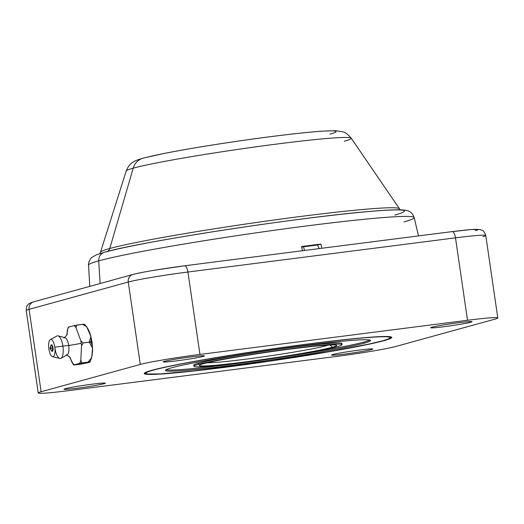 <?xml version="1.0" encoding="UTF-8"?>
<svg xmlns="http://www.w3.org/2000/svg" width="524" height="524" viewBox="0 0 524 524"><rect width="100%" height="100%" fill="white"/><g stroke="black" fill="none" stroke-linecap="round" stroke-linejoin="round"><path stroke-width="0.79" d="M467.519 320.269A46.905 2.214 -8.3 0 1 494.905 319.155L395.731 346.482A46.905 2.214 -8.3 0 1 336.081 356.484L68.506 390.649A46.905 2.214 -8.3 0 1 41.114 391.762L140.294 364.435A46.905 2.214 -8.3 0 1 199.945 354.434L467.519 320.269L455.494 237.844A46.905 2.214 -8.3 0 1 485.774 235.518A46.905 2.214 171.7 0 0 455.494 237.844A6.95 2.456 -97.3 0 0 452.225 231.608A6.95 2.456 -97.3 0 0 452.101 231.634A6.95 2.456 82.7 0 1 452.225 231.608A6.95 2.456 82.7 0 1 455.494 237.844L187.919 272.015A6.95 2.456 -97.3 0 0 184.651 265.779A6.95 2.456 -97.3 0 0 184.533 265.806A6.95 2.456 82.7 0 1 184.651 265.779A6.95 2.456 82.7 0 1 187.919 272.015A46.905 2.214 171.7 0 0 128.269 282.017A6.95 6.491 -105.4 0 1 132.873 274.491A6.95 6.491 74.6 0 0 128.269 282.017A46.905 2.214 -8.3 0 1 187.919 272.015L199.945 354.434A46.905 2.214 171.7 0 0 140.294 364.435L128.269 282.017L29.095 309.343L41.114 391.762L140.294 364.435L128.269 282.017L29.095 309.343A6.95 6.491 -105.4 0 1 33.693 301.817A6.95 6.491 74.6 0 0 29.095 309.343A46.905 2.214 171.7 0 0 26.2 310.555A46.905 2.214 -8.3 0 1 29.095 309.343L41.114 391.762A46.905 2.214 171.7 0 0 38.226 392.974A46.905 2.214 171.7 0 0 68.506 390.649L336.081 356.484A46.905 2.214 171.7 0 0 395.731 346.482L494.905 319.155A46.905 2.214 171.7 0 0 497.8 317.937A46.905 2.214 171.7 0 0 467.519 320.269L455.494 237.844L187.919 272.015L199.945 354.434L467.519 320.269M203.155 356.405A20.849 0.983 171.7 0 0 190.985 356.903A20.849 0.983 171.7 0 0 164.471 361.35A20.849 0.983 171.7 0 0 176.647 360.853A20.849 0.983 171.7 0 0 203.155 356.405A20.849 0.983 171.7 0 0 204.445 355.868A20.849 0.983 171.7 0 0 187.389 357.381A20.849 0.983 171.7 0 0 164.471 361.35A20.849 0.983 171.7 0 0 163.187 361.887A20.849 0.983 171.7 0 0 180.243 360.374A20.849 0.983 171.7 0 0 203.155 356.405L203.057 355.717L203.155 356.405M103.981 383.738A20.849 0.983 171.7 0 0 91.805 384.23A20.849 0.983 171.7 0 0 65.297 388.677A20.849 0.983 171.7 0 0 77.467 388.179A20.849 0.983 171.7 0 0 103.981 383.738A20.849 0.983 171.7 0 0 105.265 383.195A20.849 0.983 171.7 0 0 88.209 384.708A20.849 0.983 171.7 0 0 65.297 388.677A20.849 0.983 171.7 0 0 64.007 389.214A20.849 0.983 171.7 0 0 81.063 387.708A20.849 0.983 171.7 0 0 103.981 383.738L103.876 383.044L103.981 383.738M371.549 349.567A20.849 0.983 171.7 0 0 359.379 350.065A20.849 0.983 171.7 0 0 332.864 354.506A20.849 0.983 171.7 0 0 345.041 354.014A20.849 0.983 171.7 0 0 371.549 349.567A20.849 0.983 171.7 0 0 372.839 349.03A20.849 0.983 171.7 0 0 355.783 350.543A20.849 0.983 171.7 0 0 332.864 354.506A20.849 0.983 171.7 0 0 331.581 355.049A20.849 0.983 171.7 0 0 348.637 353.536A20.849 0.983 171.7 0 0 371.549 349.567L371.451 348.879L371.549 349.567M470.729 322.24A20.849 0.983 171.7 0 0 458.559 322.738A20.849 0.983 171.7 0 0 432.045 327.179A20.849 0.983 171.7 0 0 444.214 326.688A20.849 0.983 171.7 0 0 470.729 322.24A20.849 0.983 171.7 0 0 472.013 321.703A20.849 0.983 171.7 0 0 454.956 323.21A20.849 0.983 171.7 0 0 432.045 327.179A20.849 0.983 171.7 0 0 430.761 327.723A20.849 0.983 171.7 0 0 447.817 326.21A20.849 0.983 171.7 0 0 470.729 322.24L470.631 321.553L470.729 322.24M311.027 343.606A125.079 5.902 171.7 0 0 151.953 370.278A125.079 5.902 171.7 0 0 224.993 367.311A125.079 5.902 171.7 0 0 384.066 340.639A125.079 5.902 171.7 0 0 311.027 343.606A125.079 5.902 171.7 0 0 144.244 373.514A125.079 5.902 171.7 0 0 224.993 367.311L224.993 367.311A125.079 5.902 171.7 0 0 391.782 337.404A125.079 5.902 171.7 0 0 311.027 343.606M482.886 236.73A46.905 2.214 171.7 0 0 485.774 235.518L497.8 317.937M452.101 231.634A39.955 1.886 -8.3 0 1 475.432 230.691M485.774 235.518C483.41 229.04 482.001 230.724 479.958 229.532L471.181 229.558L452.225 231.608L184.651 265.779L155.012 270.129C145.626 271.76 140.386 272.591 132.873 274.491A6.95 6.491 74.6 0 1 133.718 274.321A39.955 1.886 -8.3 0 1 184.533 265.806M34.538 301.654A6.95 6.491 74.6 0 0 33.693 301.817L132.873 274.491M91.949 342.034L89.132 342.198L90.947 336.598L86.67 326.662L82.589 324.356L74.113 325.587L68.585 327.114A20.731 7.329 -97.3 0 0 67.413 330.1L66.836 334.98L67.832 328.555M73.196 364.252L69.692 357.027L72.181 362.752L74.487 364.986L87.947 362.746C90.619 361.96 90.665 361.756 88.097 362.13L91.7 357.637L92.565 347.949L89.132 342.198L92.054 341.969L92.604 349.652M67.314 334.083C67.354 334.6 66.26 335.884 64.033 337.934A8.685 3.072 82.7 0 1 68.696 345.486A17.371 0.819 171.7 0 0 81.233 343.272A20.731 7.329 -97.3 0 0 80.807 340.724L76.032 327.723L76.563 325.122L82.589 324.356C84.423 323.485 86.729 326.046 89.512 332.026C91.798 339.238 91.674 342.624 89.132 342.198C91.228 341.255 92.375 344.13 92.584 350.825C91.824 358.875 90.331 362.641 88.097 362.13C90.41 361.796 90.56 361.946 88.556 362.582L80.506 364.219L74.094 364.887A20.731 7.329 -97.3 0 1 72.181 362.752A20.731 7.329 -97.3 0 0 74.094 364.887L79.622 363.361A20.731 7.329 -97.3 0 0 80.794 360.374L81.554 345.847A20.731 7.329 -97.3 0 0 81.233 343.272A17.371 0.819 -8.3 0 1 68.696 345.486A8.685 3.072 82.7 0 1 66.188 354.833C68.86 356.268 70.242 357.23 70.34 357.741M67.727 328.81L67.413 330.1A20.731 7.329 -97.3 0 1 68.585 327.114L68.978 327.218M74.487 364.986L79.622 363.361L88.097 362.13L82.078 362.896L80.794 360.374L81.554 345.847L83.113 342.965L89.132 342.198L83.113 342.965L80.807 340.724L76.032 327.723A20.731 7.329 -97.3 0 0 74.113 325.587L68.585 327.114M76.032 327.723A20.731 7.329 -97.3 0 0 74.113 325.587L76.563 325.122L76.032 327.723M81.554 345.847A20.731 7.329 -97.3 0 0 81.233 343.272A20.731 7.329 -97.3 0 0 80.807 340.724L83.113 342.965L81.554 345.847M79.622 363.361A20.731 7.329 -97.3 0 0 80.794 360.374L82.078 362.896L79.622 363.361M65.061 337.725A8.685 3.072 82.7 0 1 68.696 345.486L62.88 346.089A11.463 4.054 -97.3 0 0 58.079 335.845L65.061 337.725M54.994 348.264A11.463 4.054 -97.3 0 0 60.954 358.357A11.463 4.054 -97.3 0 0 62.88 346.089L68.696 345.486A8.685 3.072 82.7 0 1 67.236 354.781L60.954 358.357M50.337 339.598L56.946 335.982A11.463 4.054 82.7 0 1 62.88 346.089L54.83 347.255A8.685 3.072 -97.3 0 0 50.337 339.598A8.685 3.072 -97.3 0 0 48.856 348.905A8.685 3.072 -97.3 0 0 52.518 356.667A8.685 3.072 -97.3 0 0 54.83 347.255L62.88 346.089A11.463 4.054 82.7 0 1 59.821 358.508L52.518 356.667M54.83 347.255A8.685 3.072 82.7 0 1 53.101 356.667A8.685 3.072 82.7 0 1 48.856 348.905A8.685 3.072 82.7 0 1 50.592 339.493A8.685 3.072 82.7 0 1 54.83 347.255M50.232 348.283L52.983 347.766L50.71 348.394A3.308 1.172 -97.3 0 0 52.321 351.349A3.308 1.172 -97.3 0 0 52.983 347.766A3.308 1.172 -97.3 0 0 51.404 344.799A3.308 1.172 -97.3 0 0 50.677 348.178M52.983 347.766L51.948 351.29L49.983 348.388L51.136 344.949L52.983 347.766M303.579 246.791A6.118 2.161 -97.3 0 0 304.693 250.452A6.118 2.161 82.7 0 1 303.579 246.791M326.026 345.237L326.341 345.683A63.227 2.98 171.7 0 0 328.332 345.087A63.227 2.98 171.7 0 1 326.341 345.683L326.026 345.237M207.242 362.752A63.227 2.98 171.7 0 0 264.758 356.615A63.227 2.98 171.7 0 0 326.341 345.683A63.227 2.98 171.7 0 1 264.758 356.615A63.227 2.98 171.7 0 1 207.242 362.752M329.956 345.002L332.485 347.222A69.489 3.282 171.7 0 0 336.683 345.296A69.489 3.282 171.7 0 0 278.434 350.667A69.489 3.282 171.7 0 0 203.535 363.689A69.489 3.282 171.7 0 0 199.297 365.339A69.489 3.282 171.7 0 0 254.631 360.656A69.489 3.282 171.7 0 0 332.485 347.222L329.956 345.002M198.57 364.324A74.84 3.53 171.7 0 0 242.271 362.549A74.84 3.53 171.7 0 0 337.449 346.593A74.84 3.53 171.7 0 0 293.748 348.368A74.84 3.53 171.7 0 0 198.57 364.324A74.84 3.53 171.7 0 0 193.959 366.263A74.84 3.53 171.7 0 0 255.188 360.839A74.84 3.53 171.7 0 0 337.449 346.593A74.84 3.53 171.7 0 0 342.067 344.654A74.84 3.53 171.7 0 0 280.838 350.078A74.84 3.53 171.7 0 0 198.57 364.324L198.406 363.191L198.57 364.324M203.535 363.689A69.489 3.282 -8.3 0 1 291.907 348.873A69.489 3.282 -8.3 0 1 332.485 347.222A69.489 3.282 -8.3 0 1 244.112 362.045A69.489 3.282 -8.3 0 1 203.535 363.689M193.959 366.263L193.795 365.13A74.84 3.53 -8.3 0 1 198.406 363.191A74.84 3.53 -8.3 0 1 280.668 348.945A74.84 3.53 -8.3 0 1 341.903 343.521L342.067 344.654M166.062 369.754A103.66 4.893 171.7 0 0 256.039 360.951A103.66 4.893 171.7 0 0 364.029 342.041A103.66 4.893 171.7 0 0 369.793 340.03A103.66 4.893 -8.3 0 1 364.029 342.041A103.66 4.893 -8.3 0 1 256.039 360.951A103.66 4.893 -8.3 0 1 166.062 369.754M194.856 365.549A74.84 3.53 -8.3 0 1 198.406 363.191A74.84 3.53 -8.3 0 1 286.562 348.146A74.84 3.53 -8.3 0 1 341.006 344.229M171.833 367.737A103.66 4.893 171.7 0 0 165.44 370.422A103.66 4.893 171.7 0 0 250.249 362.909A103.66 4.893 171.7 0 0 364.193 343.174L364.029 342.041L364.193 343.174A103.66 4.893 171.7 0 0 370.586 340.495A103.66 4.893 171.7 0 0 285.776 348.008A103.66 4.893 171.7 0 0 171.833 367.737A103.66 4.893 -8.3 0 1 303.665 345.637A103.66 4.893 -8.3 0 1 364.193 343.174A103.66 4.893 -8.3 0 1 232.361 365.28A103.66 4.893 -8.3 0 1 171.833 367.737M153.571 370.068A123.343 5.816 171.7 0 0 225.595 367.147A123.343 5.816 171.7 0 0 382.454 340.842A123.343 5.816 171.7 0 0 310.431 343.77A123.343 5.816 171.7 0 0 153.571 370.068A123.343 5.816 171.7 0 0 225.595 367.147A123.343 5.816 171.7 0 0 382.454 340.842A1.736 1.624 74.6 0 0 382.664 340.803A1.736 1.624 -105.4 0 1 382.454 340.842A123.343 5.816 171.7 0 0 310.431 343.77A123.343 5.816 171.7 0 0 153.571 370.068A1.736 1.624 -105.4 0 1 152.923 370.016A1.736 1.624 74.6 0 0 153.571 370.068M319.273 248.586L317.439 245.036L320.983 244.053A166.291 7.847 171.7 0 0 301.641 246.522L302.394 250.741L301.641 246.522A166.291 7.847 -8.3 0 1 320.983 244.053L321.736 248.271L320.983 244.053L317.439 245.036A156.001 7.362 171.7 0 0 301.732 247.027A156.001 7.362 171.7 0 1 317.439 245.036L319.273 248.586M100.11 283.523L98.715 260.86A164.523 7.762 -8.3 0 1 279.22 229.584A164.523 7.762 -8.3 0 1 414.163 217.584A164.523 7.762 171.7 0 0 279.22 229.584A164.523 7.762 171.7 0 0 98.715 260.86L100.11 283.523M394.854 215.076A155.87 7.356 171.7 0 0 303.835 218.777A155.87 7.356 171.7 0 0 105.599 252.011A8.685 8.115 74.6 0 0 104.545 252.227L96.193 254.952L92.158 257.245C91.897 256.642 87.678 262.517 88.563 265.085A164.523 7.762 -8.3 0 1 98.715 260.86A164.523 7.762 171.7 0 0 88.563 265.085L89.755 286.373M104.545 252.227A8.685 8.115 74.6 0 0 98.715 260.86A8.685 8.115 -105.4 0 1 104.545 252.227C140.308 241.682 298.909 217.322 368.758 211.513C383.234 210.229 393.786 209.666 400.408 209.829C405.078 210.085 407.823 210.537 408.648 211.172C411.078 212.03 412.919 214.165 414.163 217.584A164.523 7.762 171.7 0 1 404.024 221.875M329.904 134.17A99.645 4.703 171.7 0 0 271.72 136.528A99.645 4.703 171.7 0 0 144.997 157.776A15.635 14.607 74.6 0 0 143.098 158.163C134.55 160.73 135.087 160.966 132.375 162.597C129.926 164.071 127.869 166.868 126.212 170.981A113.715 5.364 -8.3 0 1 133.214 168.165A113.715 5.364 171.7 0 0 126.212 170.981L100.47 252.26A150.932 7.12 171.7 0 1 109.765 248.52A150.932 7.12 171.7 0 1 273.98 220.021A150.932 7.12 171.7 0 1 399.085 208.696A150.932 7.12 171.7 0 0 273.98 220.021A150.932 7.12 171.7 0 0 109.765 248.52A5.214 4.867 -105.4 0 1 107.472 251.441A5.214 4.867 74.6 0 0 109.765 248.52L133.214 168.165A113.715 5.364 -8.3 0 1 256.937 146.687A113.715 5.364 -8.3 0 1 351.198 138.159A113.715 5.364 171.7 0 0 256.937 146.687A113.715 5.364 171.7 0 0 133.214 168.165L109.765 248.52A150.932 7.12 171.7 0 0 100.47 252.26L99.75 253.649M143.098 158.163A15.635 14.607 74.6 0 0 133.214 168.165A15.635 14.607 -105.4 0 1 143.098 158.163L164.254 153.408C184.029 149.53 208.1 145.515 236.462 141.349C272.88 136.076 301.457 132.677 322.195 131.144L335.825 130.725L342.591 131.786C344.89 132.087 347.759 134.216 351.198 138.159A113.715 5.364 171.7 0 1 344.235 141.218M38.226 392.974L26.2 310.555C26.436 307.136 26.927 305.328 27.68 305.119C27.995 304.077 29.999 302.977 33.693 301.817M90.508 334.901L92.054 341.969M88.025 328.751L84.521 324.245M90.036 362.051L92.198 355.285M67.675 328.98L68.349 327.218M73.864 365.005L72.888 363.905M144.591 372.97L147.755 374.025L160.311 373.907L193.69 370.946L268.701 361.239L329.95 351.512L368.916 344.085L382.664 340.803L388.559 338.897L391.29 336.984M418.525 235.911L414.163 217.584M351.198 138.159L400.172 209.823"/></g></svg>
